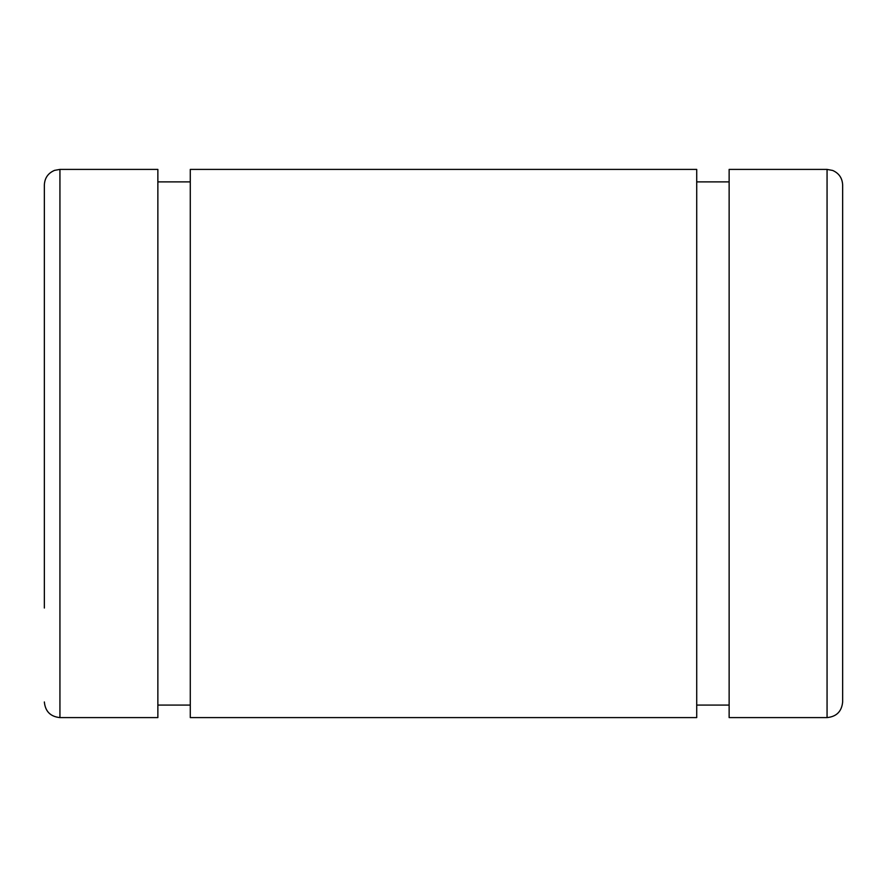 <?xml version="1.0" encoding="UTF-8"?>
<svg xmlns="http://www.w3.org/2000/svg" width="887" height="887" viewBox="0 0 887 887"><rect width="100%" height="100%" fill="white"/><g stroke="black" fill="none" stroke-linecap="round" stroke-linejoin="round"><path stroke-width="1.33" d="M59.939 169.406L59.939 717.594C50.47 716.652 45.27 711.441 44.35 701.961C45.292 711.452 50.492 716.663 59.939 717.594L157.864 717.594L157.864 169.406L59.939 169.406L54.55 170.371C48.098 173.12 44.694 177.999 44.35 184.995L44.35 608.027M190.295 717.594L696.716 717.594L190.295 717.594M729.136 717.594L827.061 717.594L827.061 169.406L729.136 169.406L729.136 717.594L827.061 717.594C836.53 716.652 841.73 711.441 842.65 701.961L842.65 608.027M59.939 717.594L157.864 717.594M827.061 169.406L832.682 170.459C838.991 173.253 842.317 178.099 842.65 184.995L842.65 701.961M696.716 705.087L729.136 705.087M157.864 705.087L190.295 705.087M190.295 169.406L696.716 169.406L696.716 717.594M190.284 169.406L190.284 717.594M729.136 181.879L696.716 181.879M190.295 181.879L157.864 181.879"/></g></svg>
